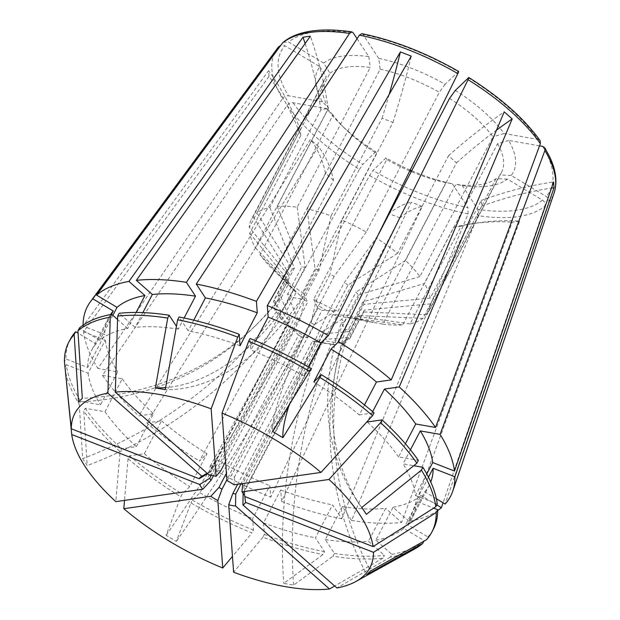 <?xml version="1.0" encoding="UTF-8"?>
<svg xmlns="http://www.w3.org/2000/svg" width="620" height="620" viewBox="0 0 620 620"><rect width="100%" height="100%" fill="white"/><g stroke="black" fill="none" stroke-linecap="round" stroke-linejoin="round"><path stroke-width="0.46" stroke-dasharray="3.1 2.33" d="M334.382 553.412A204.863 86.304 -152.4 0 0 384.431 555.365L382.959 558.178A204.863 86.304 -152.4 0 1 332.909 556.225L334.382 553.412L325.283 539.563L342.496 506.625L351.594 520.482L477.966 215.667A156.457 65.914 -152.4 0 0 544.91 206.135C545.523 203.693 544.724 201.702 542.5 200.151L507.408 179.118A110.321 46.477 -152.4 0 1 488.994 186.016A110.321 46.477 -152.4 0 1 462.257 185.543L455.793 184.357L382.734 324.113L346.913 317.463L332.715 344.619A42.47 17.895 -152.4 0 0 336.125 344.759L315.371 341.667L241.064 483.802M507.408 179.118L496.039 178.63A99.936 42.098 27.6 0 1 479.562 184.721A99.936 42.098 27.6 0 1 455.793 184.357M357.066 38.719L368.83 56.637A110.321 46.477 -152.4 0 0 323.679 63.062L330.018 73.191L256.951 212.947L292.129 269.041L277.93 296.205L279.635 298.91L275.861 302.583A314.79 282.798 -134.2 0 1 252.844 328.236A314.79 282.798 -134.2 0 1 78.538 401.969M330.018 73.191A99.936 42.098 27.6 0 1 346.487 67.1A99.936 42.098 27.6 0 1 370.256 67.456L297.197 207.212A99.936 42.098 -152.4 0 0 277.241 206.437L328.282 108.794L324.547 109.066L320.889 109.849L269.847 207.491A99.936 42.098 -152.4 0 0 256.951 212.947M539.532 145.832L508.632 140.43A110.321 46.477 -152.4 0 1 511.182 175.445L546.274 196.478C548.499 198.028 549.297 200.02 548.685 202.461L445.168 504.021M508.632 140.43L497.535 143.747L424.475 283.503L362.964 301.847L348.765 329.003L345.79 329.887L341.248 322.966A314.79 227.641 -33.3 0 0 355.865 498.961A314.79 227.641 -33.3 0 0 361.817 507.431M497.535 143.747A99.936 42.098 27.6 0 1 501.588 172.205A99.936 42.098 27.6 0 1 499.813 174.956L426.746 314.712A99.936 42.098 -152.4 0 0 428.521 311.961A99.936 42.098 -152.4 0 0 430.629 303.846L481.67 206.212L481.252 200.477L430.21 298.112A99.936 42.098 -152.4 0 0 424.475 283.503M436.371 498.751L424.746 491.784L407.534 524.714L427.955 536.951L426.482 539.764M427.955 536.951A204.863 86.304 -152.4 0 0 433.334 529.247M407.534 524.714A180.877 76.198 -152.4 0 0 412.083 518.134A180.877 76.198 -152.4 0 0 415.919 501.208L433.659 508.129M424.746 491.784A180.877 76.198 -152.4 0 0 429.296 485.204A180.877 76.198 -152.4 0 0 430.753 482.004M428.466 477.206L415.919 501.208M426.746 314.712L363.7 311.938A42.47 17.895 -152.4 0 0 364.358 310.085L350.161 337.241L323.873 339.535L244.257 491.831L244.761 495.915M363.7 311.938L349.502 339.094A42.47 17.895 -152.4 0 0 350.161 337.241M430.629 303.846L364.358 310.085M511.182 175.445L499.813 174.956M377.479 236.243L344.363 282.511L328.615 311.798L318.409 305.683A314.79 39.138 -59.1 0 0 272.707 431.582M449.531 98.417A99.936 42.098 27.6 0 1 492.993 136.826L419.926 276.574A99.936 42.098 -152.4 0 0 405.457 260.439L456.498 162.797L448.516 155.744L397.474 253.379A99.936 42.098 -152.4 0 0 376.472 238.165M405.418 443.788L398.552 456.925L418.329 460.381M398.552 456.925A180.877 76.198 -152.4 0 0 367.234 421.995M372.651 411.641L367.823 420.871M419.926 276.574L358.414 294.926A42.47 17.895 -152.4 0 0 355.942 292.167L341.744 319.323L322.121 331.778L242.769 483.561M358.414 294.926L344.216 322.082A42.47 17.895 -152.4 0 0 341.744 319.323M405.457 260.439L355.942 292.167M455.328 90.412A110.321 46.477 -152.4 0 1 504.083 133.501L538.075 139.446L540.105 140.647M504.083 133.501L492.993 136.826M458.568 71.393L445.121 84.289A110.321 46.477 -152.4 0 0 378.719 58.365L380.145 69.184L307.078 208.94L315.022 268.917L300.824 296.073L301.212 298.972L291.33 297.244A314.79 172.298 -80.1 0 1 165.618 387.585M380.145 69.184A99.936 42.098 27.6 0 1 439.324 92.295L366.265 232.051A99.936 42.098 -152.4 0 0 341.922 220.085L392.971 122.45L382.091 118.203L331.049 215.838A99.936 42.098 -152.4 0 0 307.078 208.94M308.295 366.901L303.591 375.898L311.147 368.551M303.591 375.898A180.877 76.198 -152.4 0 0 250.922 350.006L250.085 338.536M255.711 340.853L250.922 350.006M366.265 232.051L334.157 276.388A42.47 17.895 -152.4 0 0 329.995 274.342L315.797 301.506L311.147 322.927L231.531 475.214L226.951 480.593M334.157 276.388L319.959 303.544A42.47 17.895 -152.4 0 0 315.797 301.506M341.922 220.085L329.995 274.342M378.719 58.365L363.08 34.557A151.505 63.829 27.6 0 1 458.103 71.664M445.121 84.289L439.324 92.295M361.871 33.658L363.08 34.557M184.101 317.998L178.289 329.104L176.452 326.314M178.289 329.104A180.877 76.198 -152.4 0 0 135.114 327.422L119.141 313.301M142.871 312.589L135.114 327.422M297.197 207.212L305.133 267.189A42.47 17.895 -152.4 0 0 301.723 267.057L287.525 294.213L297.375 318.176L217.76 470.464L209.258 475.153M305.133 267.189L290.943 294.353A42.47 17.895 -152.4 0 0 287.525 294.213M277.241 206.437L301.723 267.057M323.679 63.062L288.587 42.028A151.505 63.829 27.6 0 1 314.666 31.93A151.505 63.829 27.6 0 1 353.199 32.829M368.83 56.637L370.256 67.456M283.247 42.245L288.587 42.028M277.373 48.407A156.457 65.914 -152.4 0 0 282.573 98.557L97.906 368.435L117.692 371.892L100.471 404.821L80.693 401.365L79.221 404.178L82.662 458.637L87.211 465.566L83.77 411.099A204.863 86.304 -152.4 0 0 120.071 451.593L115.816 501.634M278.791 46.639C280.411 44.795 282.418 44.485 284.812 45.702L319.904 66.735A110.321 46.477 -152.4 0 0 322.454 101.758L328.515 108.074L255.448 247.829A99.936 42.098 -152.4 0 1 249.721 233.213L300.762 135.578A314.79 276.249 -4.2 0 0 269.026 76.407L83.522 331.77A204.863 86.304 -152.4 0 0 97.906 368.435M269.026 76.407L268.607 70.672L83.103 326.035L104.865 334.529L87.653 367.459L65.891 358.965L64.426 361.778M83.096 325.182A204.863 86.304 -152.4 0 0 83.103 326.035M300.762 135.578L300.344 129.844L249.302 227.478L287.688 274.575L273.49 301.731L288.874 320.3L209.258 472.595L207.545 473.641M328.515 108.074A99.936 42.098 27.6 0 1 324.462 79.608A99.936 42.098 27.6 0 1 326.236 76.865L253.177 216.62A99.936 42.098 -152.4 0 0 251.402 219.364A99.936 42.098 -152.4 0 0 249.302 227.478M70.238 339.419A204.863 86.304 -152.4 0 0 65.891 358.965M111.492 314.394L96.038 343.953L78.073 333.188M96.038 343.953A180.877 76.198 -152.4 0 0 91.489 350.533A180.877 76.198 -152.4 0 0 87.653 367.459M110.507 314.58A180.877 76.198 -152.4 0 0 108.701 317.603A180.877 76.198 -152.4 0 0 104.865 334.529M253.177 216.62L288.354 272.715L274.156 299.871A42.47 17.895 -152.4 0 0 273.49 301.731M288.354 272.715A42.47 17.895 -152.4 0 0 287.688 274.575M322.454 101.758L288.463 95.813A151.505 63.829 27.6 0 1 284.812 45.702M319.904 66.735L326.236 76.865M282.573 98.557C284.177 96.503 286.138 95.589 288.463 95.813M340.163 123.876A110.321 46.477 -152.4 0 0 375.759 151.776L376.518 153.404A99.936 42.098 27.6 0 1 344.736 128.433L340.163 123.876A110.321 46.477 -152.4 0 1 327.004 108.678L293.012 102.734C290.687 102.509 288.726 103.424 287.122 105.477L102.455 375.356A204.863 86.304 -152.4 0 0 138.756 415.85L153.551 413.742L136.33 446.671L121.535 448.779L120.071 451.593M287.122 105.477A156.457 65.914 -152.4 0 0 359.414 169.376L199.431 461.071L206.987 453.716L189.767 486.646L182.218 494L180.745 496.814L166.114 535.3L176.32 541.415L190.952 502.929A204.863 86.304 -152.4 0 0 252.015 532.944L232.469 556.357M376.518 153.404L303.459 293.159A99.936 42.098 -152.4 0 1 282.457 277.954L333.498 180.311A314.79 144.375 -48.5 0 0 318.417 146.506L146.739 422.91A204.863 86.304 -152.4 0 0 199.431 461.071M318.417 146.506L310.434 139.446L138.756 415.85M333.498 180.311L325.515 173.259L274.466 270.894L296.104 292.493L281.914 319.649L290.625 328.065L213.427 475.726M344.736 128.433A99.936 42.098 27.6 0 1 333.064 114.995L259.997 254.75A99.936 42.098 -152.4 0 0 271.676 268.189A99.936 42.098 -152.4 0 0 274.466 270.894M102.455 375.356L122.241 378.812L105.02 411.742L85.242 408.286L83.77 411.099M85.242 408.286A204.863 86.304 -152.4 0 0 121.535 448.779M105.02 411.742A180.877 76.198 -152.4 0 0 136.33 446.671M122.241 378.812A180.877 76.198 -152.4 0 0 153.551 413.742M259.997 254.75L293.632 289.734L279.434 316.89A42.47 17.895 -152.4 0 0 281.914 319.649M293.632 289.734A42.47 17.895 -152.4 0 0 296.104 292.493M375.759 151.776L362.785 164.401A151.505 63.829 27.6 0 1 293.012 102.734M327.004 108.678L333.064 114.995M359.414 169.376L362.785 164.401M410.192 170.043A110.321 46.477 -152.4 0 1 385.966 157.891L372.984 170.523L369.621 175.499L209.638 467.186A204.863 86.304 -152.4 0 0 270.7 497.201L269.863 485.731L252.65 518.661L253.479 530.131L252.015 532.944M369.621 175.499A156.457 65.914 -152.4 0 0 468.077 213.939L341.705 518.754L332.607 504.897L315.394 537.835L324.493 551.684L323.02 554.497L283.774 583.374L293.655 585.102L332.909 556.225M411.734 170.709A110.321 46.477 -152.4 0 0 452.375 183.822L445.904 182.629L372.845 322.385A99.936 42.098 -152.4 0 1 348.874 315.487L399.916 217.853A314.79 72.067 -68.7 0 1 422.228 206.452L281.573 501.448A204.863 86.304 -152.4 0 0 341.705 518.754M422.228 206.452L411.354 202.205L270.7 497.201M399.916 217.853L389.042 213.606A314.79 72.067 -68.7 0 1 411.354 202.205M382.067 226.959L338.001 311.24L322.051 310.31L307.853 337.466L301.599 336.916L226.889 479.818M409.75 170.934A99.936 42.098 27.6 0 1 386.725 159.526L313.666 299.282A99.936 42.098 -152.4 0 0 338.001 311.24M445.904 182.629A99.936 42.098 27.6 0 1 411.285 171.577M209.638 467.186L217.194 459.839L199.973 492.768L192.425 500.115L190.952 502.929M192.425 500.115A204.863 86.304 -152.4 0 0 253.479 530.131M199.973 492.768A180.877 76.198 -152.4 0 0 252.65 518.661M217.194 459.839A180.877 76.198 -152.4 0 0 269.863 485.731M313.666 299.282L317.889 308.264L303.692 335.42A42.47 17.895 -152.4 0 0 307.853 337.466M317.889 308.264A42.47 17.895 -152.4 0 0 322.051 310.31M452.375 183.822L468.007 207.623A151.505 63.829 27.6 0 1 372.984 170.523M385.966 157.891L386.725 159.526M468.077 213.939L468.007 207.623M325.283 539.563A180.877 76.198 -152.4 0 0 368.458 541.245L384.431 555.365M342.496 506.625A180.877 76.198 -152.4 0 0 385.671 508.315L368.458 541.245M351.594 520.482A204.863 86.304 -152.4 0 0 401.651 522.443L385.671 508.315M346.913 317.463A42.47 17.895 -152.4 0 0 350.323 317.595L336.125 344.759M382.734 324.113A99.936 42.098 -152.4 0 0 402.682 324.896L350.323 317.595M281.573 501.448L280.736 489.978L263.523 522.908L264.36 534.378L262.888 537.191A204.863 86.304 -152.4 0 0 323.02 554.497M382.959 558.178L334.676 586.009M262.888 537.191L233.624 572.245M264.36 534.378A204.863 86.304 -152.4 0 0 324.493 551.684M263.523 522.908A180.877 76.198 -152.4 0 0 315.394 537.835M280.736 489.978A180.877 76.198 -152.4 0 0 332.607 504.897M544.91 206.135L443.083 502.774M496.039 178.63L422.972 318.385A99.936 42.098 -152.4 0 1 410.076 323.841L461.117 226.207A314.79 246.295 -98.1 0 1 479.609 222.642A314.79 246.295 -98.1 0 1 519.645 221.131L409.045 521.389A204.863 86.304 -152.4 0 0 437.689 510.562M519.645 221.131L512.252 222.185L401.651 522.443M348.874 315.487L332.925 314.557L318.726 341.713L312.472 341.163L237.646 484.29M312.472 341.163A19.987 8.416 -152.4 0 0 313.751 341.419A19.987 8.416 -152.4 0 0 315.371 341.667M318.726 341.713A42.47 17.895 -152.4 0 0 322.826 342.891L330.987 344.294A314.79 172.298 99.9 0 0 293.655 585.102M332.715 344.619L330.987 344.294M332.925 314.557A42.47 17.895 -152.4 0 0 337.024 315.735L322.826 342.891M372.845 322.385L337.024 315.735M461.117 226.207L453.724 227.261L402.682 324.896M146.739 422.91L161.533 420.802L144.321 453.732L129.526 455.839L128.053 458.653A204.863 86.304 -152.4 0 0 180.745 496.814M128.053 458.653L124.504 500.394M129.526 455.839A204.863 86.304 -152.4 0 0 182.218 494M144.321 453.732A180.877 76.198 -152.4 0 0 189.767 486.646M161.533 420.802A180.877 76.198 -152.4 0 0 206.987 453.716M282.457 277.954L304.094 299.545L289.897 326.709L298.608 335.126L226.409 473.223M298.608 335.126A19.987 8.416 -152.4 0 0 301.599 336.916M289.897 326.709A42.47 17.895 -152.4 0 0 293.485 329.305L303.901 335.846A314.79 39.138 120.9 0 1 176.32 541.415M303.692 335.42L303.901 335.846M304.094 299.545A42.47 17.895 -152.4 0 0 307.683 302.149L293.485 329.305M303.459 293.159L307.683 302.149M64.837 367.513A204.863 86.304 -152.4 0 0 79.221 404.178M83.522 331.77L105.284 340.264L88.071 373.194L66.309 364.7A204.863 86.304 -152.4 0 0 80.693 401.365M66.309 364.7L64.984 367.234M88.071 373.194A180.877 76.198 -152.4 0 0 100.471 404.821M105.284 340.264A180.877 76.198 -152.4 0 0 117.692 371.892M249.721 233.213L288.106 280.31L273.908 307.466L289.292 326.035L211.234 475.354M289.292 326.035A19.987 8.416 -152.4 0 0 290.625 328.065M273.908 307.466A42.47 17.895 -152.4 0 0 274.892 309.969L281.069 318.572A314.79 227.641 146.7 0 1 87.211 465.566M279.434 316.89L281.069 318.572M288.106 280.31A42.47 17.895 -152.4 0 0 289.083 282.805L274.892 309.969M255.448 247.829L289.083 282.805M136.106 312.441L127.72 328.476A180.877 76.198 -152.4 0 0 99.812 340.279L79.391 328.042M127.72 328.476L117.56 319.494M112.856 315.332L99.812 340.279M269.847 207.491L294.329 268.111L280.132 295.267L289.982 319.222L210.366 471.518A19.987 8.416 -152.4 0 0 209.258 472.595M289.982 319.222A19.987 8.416 -152.4 0 0 288.874 320.3M274.156 299.871L275.861 302.583M280.132 295.267A42.47 17.895 -152.4 0 0 277.93 296.205M294.329 268.111A42.47 17.895 -152.4 0 0 292.129 269.041M210.366 471.518L207.142 473.277M240.049 345.759A180.877 76.198 -152.4 0 0 188.178 330.832L179.079 316.983M193.75 320.176L188.178 330.832M220.658 470.968A19.987 8.416 -152.4 0 0 217.76 470.464M331.049 215.838L319.122 270.095L304.924 297.259L300.274 318.68L225.564 461.582M300.274 318.68A19.987 8.416 -152.4 0 0 297.375 318.176M290.943 294.353L291.33 297.244M304.924 297.259A42.47 17.895 -152.4 0 0 300.824 296.073M319.122 270.095A42.47 17.895 -152.4 0 0 315.022 268.917M364.49 404.914L359.251 414.935A180.877 76.198 -152.4 0 0 313.798 382.021M359.251 414.935L374.046 412.827M397.474 253.379L347.952 285.107L333.754 312.263L314.131 324.717L234.523 477.005A19.987 8.416 -152.4 0 0 231.531 475.214M314.131 324.717A19.987 8.416 -152.4 0 0 311.147 322.927M319.959 303.544L318.409 305.683M333.754 312.263A42.47 17.895 -152.4 0 0 330.166 309.667M347.952 285.107A42.47 17.895 -152.4 0 0 344.363 282.511M234.523 477.005L233.988 484.809M426.754 473.951L415.501 495.473A180.877 76.198 -152.4 0 0 403.093 463.845L413.734 465.705M415.501 495.473L437.263 503.967M410.432 449.818L403.093 463.845M430.21 298.112L363.94 304.35L349.742 331.506L323.454 333.8L243.838 486.096A19.987 8.416 -152.4 0 0 242.505 484.065M323.454 333.8A19.987 8.416 -152.4 0 0 322.121 331.778M344.216 322.082L341.248 322.966M349.742 331.506A42.47 17.895 -152.4 0 0 348.765 329.003M363.94 304.35A42.47 17.895 -152.4 0 0 362.964 301.847M243.838 486.096L245.109 496.643M409.045 521.389L393.065 507.261L375.852 540.191L391.825 554.319L390.36 557.124A204.863 86.304 -152.4 0 0 414.493 549.095M390.36 557.124L336.877 587.946M391.825 554.319A204.863 86.304 -152.4 0 0 424.181 540.625L423.863 541.229M375.852 540.191A180.877 76.198 -152.4 0 0 403.752 528.387L424.181 540.625M393.065 507.261A180.877 76.198 -152.4 0 0 420.972 495.457L403.752 528.387M436.759 504.92L420.972 495.457M410.076 323.841L357.717 316.549L343.519 343.705L322.764 340.613L243.149 492.9A19.987 8.416 -152.4 0 0 244.257 491.831M322.764 340.613A19.987 8.416 -152.4 0 0 323.873 339.535M343.519 343.705A42.47 17.895 -152.4 0 0 345.72 342.767L342.674 342.628L346.456 338.954A314.79 282.798 45.8 0 0 370.497 571.02M349.502 339.094L346.456 338.954M357.717 316.549A42.47 17.895 -152.4 0 0 359.918 315.611L345.72 342.767M422.972 318.385L359.918 315.611M243.149 492.9L243.141 493.334M462.257 185.543L477.896 209.351L477.966 215.667M453.724 227.261A314.79 246.295 -98.1 0 1 472.215 223.696A314.79 246.295 -98.1 0 1 512.252 222.185M481.252 200.477A314.79 276.249 175.8 0 1 553.606 181.947M481.67 206.212A314.79 276.249 175.8 0 1 551.513 188.061M448.516 155.744A314.79 144.375 131.5 0 1 504.215 111.856M456.498 162.797A314.79 144.375 131.5 0 1 496.496 130.161M382.091 118.203A314.79 72.067 111.3 0 0 389.19 94.418M392.971 122.45A314.79 72.067 111.3 0 0 411.277 56.149M320.889 109.849A314.79 246.295 81.9 0 0 305.133 43.532M328.282 108.794A314.79 246.295 81.9 0 0 310.38 36.169M300.344 129.844A314.79 276.249 -4.2 0 0 268.607 70.672M325.515 173.259A314.79 144.375 -48.5 0 0 310.434 139.446M321.098 342.565A314.79 172.298 99.9 0 0 283.774 583.374M293.694 329.731A314.79 39.138 120.9 0 1 166.114 535.3M276.52 311.651A314.79 227.641 146.7 0 1 82.662 458.637M279.635 298.91A314.79 282.798 -134.2 0 1 256.618 324.562A314.79 282.798 -134.2 0 1 82.313 398.296M301.212 298.972A314.79 172.298 -80.1 0 1 165.261 389.624M328.615 311.798A314.79 39.138 -59.1 0 0 289.308 404.55M345.79 329.887A314.79 227.641 -33.3 0 0 360.406 505.881A314.79 227.641 -33.3 0 0 366.366 514.36M342.674 342.628A314.79 282.798 45.8 0 0 366.715 574.693M548.685 202.461A156.457 65.914 -152.4 0 0 554.086 193.068M542.624 146.367A151.505 63.829 27.6 0 1 546.274 196.478M468.309 77.779A151.505 63.829 27.6 0 1 538.075 139.446M542.5 200.151A151.505 63.829 27.6 0 1 477.896 209.351M501.588 172.205L428.521 311.961M429.296 485.204L412.083 518.134M324.462 79.608L251.402 219.364M108.701 317.603L91.489 350.533M290.656 287.083L271.676 268.189M313.751 341.419L325.57 343.573M205.46 474.207L201.57 476.361M479.609 222.642L472.215 223.696M256.618 324.562L252.844 328.236M360.406 505.881L355.865 498.961"/><path stroke-width="0.93" d="M305.133 43.532A314.79 246.295 81.9 0 0 302.986 37.223L310.38 36.169L136.353 280.364A204.863 86.304 -152.4 0 1 186.403 282.325L349.51 33.434L351.92 31.922L353.199 32.829L357.066 38.719M436.371 498.751L445.168 504.021A204.863 86.304 -152.4 0 0 452.778 491.118L554.086 193.068A156.457 65.914 -152.4 0 0 544.903 150.536L440.099 434.372L420.314 430.916L410.432 449.818M551.513 188.061A314.79 276.249 175.8 0 1 554.024 187.682L553.606 181.947L454.475 471.037A204.863 86.304 -152.4 0 0 440.099 434.372M554.024 187.682L454.894 476.772L433.132 468.278L428.466 477.206M452.778 491.118A204.863 86.304 -152.4 0 0 454.894 476.772M355.818 581.537L414.493 549.095A204.863 86.304 -152.4 0 0 422.708 543.438L366.715 574.693L370.497 571.02L426.482 539.764A204.863 86.304 -152.4 0 0 431.869 532.053L433.334 529.247A204.863 86.304 -152.4 0 0 437.681 509.702L436.209 512.515L373.472 552.335L245.528 502.378A25.986 10.943 27.6 0 1 242.924 504.905L336.877 587.946A166.493 70.138 -152.4 0 0 355.818 581.537A166.493 70.138 -152.4 0 0 373.472 552.335M431.869 532.053A204.863 86.304 -152.4 0 0 436.209 512.515M433.659 508.129L437.681 509.702M430.753 482.004A180.877 76.198 -152.4 0 0 433.132 468.278M539.532 145.832L542.624 146.367L544.755 147.723L544.903 150.536M377.479 236.243L449.531 98.417L455.328 90.412L468.774 77.508C500.255 97.278 524.032 118.319 540.105 140.647L540.353 143.615L435.55 427.451A204.863 86.304 -152.4 0 0 399.249 386.958L384.454 389.065L372.651 411.641M540.353 143.615A156.457 65.914 -152.4 0 0 468.061 79.716L338.574 341.736L331.018 349.091L313.798 382.021L321.354 374.666L319.889 377.479L282.914 437.697L272.707 431.582L309.682 371.365A204.863 86.304 -152.4 0 0 248.62 341.341L222.03 413.114L226.951 480.593A25.986 10.943 27.6 0 1 233.988 484.809L320.99 472.425A166.493 70.138 -152.4 0 0 222.03 413.114M496.496 130.161A314.79 144.375 131.5 0 1 512.197 118.908L504.215 111.856L391.267 379.897A204.863 86.304 -152.4 0 0 338.574 341.736M512.197 118.908L399.249 386.958M367.823 420.871L367.234 421.995L382.029 419.887A204.863 86.304 -152.4 0 1 418.329 460.381L416.865 463.194A204.863 86.304 -152.4 0 0 380.564 422.7L328.972 479.477L241.971 491.869A25.986 10.943 27.6 0 1 245.109 496.643L373.062 546.6A166.493 70.138 -152.4 0 0 328.972 479.477M382.029 419.887L380.564 422.7M435.55 427.451L415.764 423.995L405.418 443.788M415.764 423.995A180.877 76.198 -152.4 0 0 384.454 389.065M468.061 79.716C468.991 77.764 469.077 77.112 468.309 77.779M458.103 71.664C458.87 70.998 458.785 71.641 457.854 73.602L328.368 335.622A204.863 86.304 -152.4 0 0 267.305 305.598L268.142 317.076L255.711 340.853M457.854 73.602A156.457 65.914 -152.4 0 0 359.399 35.162L196.292 284.053L205.391 297.902L193.75 320.176M389.19 94.418A314.79 72.067 111.3 0 0 400.404 51.91L256.432 301.359A204.863 86.304 -152.4 0 0 196.292 284.053M400.404 51.91L411.277 56.149L267.305 305.598M248.62 341.341L250.085 338.536A204.863 86.304 -152.4 0 1 311.147 368.551L309.682 371.365M328.368 335.622L320.811 342.969L308.295 366.901M320.811 342.969A180.877 76.198 -152.4 0 0 268.142 317.076M359.399 35.162L361.871 33.658C393.739 40.199 425.971 52.77 458.568 71.393M349.51 33.434A156.457 65.914 -152.4 0 0 309.566 32.472A156.457 65.914 -152.4 0 0 282.565 42.966L96.604 295.112L117.033 307.349L112.856 315.332M302.986 37.223L128.96 281.418A204.863 86.304 -152.4 0 0 96.604 295.112M176.452 326.314L169.19 315.255L167.725 318.068A204.863 86.304 -152.4 0 0 117.668 316.107L115.305 392.111L209.258 475.153A25.986 10.943 27.6 0 1 216.078 476.346L211.156 408.867A166.493 70.138 -152.4 0 0 115.305 392.111M169.19 315.255A204.863 86.304 -152.4 0 0 119.141 313.301L117.668 316.107M186.403 282.325L195.509 296.174L184.101 317.998M195.509 296.174A180.877 76.198 -152.4 0 0 152.334 294.492L142.871 312.589M136.353 280.364L152.334 294.492M282.565 42.966L283.247 42.245C290.47 36.402 300.01 32.651 311.868 31C323.578 29.365 336.931 29.667 351.92 31.922M278.791 46.639A156.457 65.914 -152.4 0 0 277.373 48.407L92.83 298.786A204.863 86.304 -152.4 0 0 90.443 301.7A204.863 86.304 -152.4 0 0 83.096 325.182M78.073 333.188L75.617 331.716L74.144 334.529A204.863 86.304 -152.4 0 0 68.766 342.232A204.863 86.304 -152.4 0 0 64.426 361.778L71.308 428.776L199.26 478.741A25.986 10.943 27.6 0 1 201.57 476.361A25.986 10.943 27.6 0 1 201.864 476.207L107.911 393.165A166.493 70.138 -152.4 0 0 71.308 428.776M75.617 331.716A204.863 86.304 -152.4 0 0 70.238 339.419L68.766 342.232M92.83 298.786L113.258 311.023L111.492 314.394M113.258 311.023A180.877 76.198 -152.4 0 0 110.507 314.58M389.267 213.683L382.067 226.959M411.285 171.577A99.936 42.098 27.6 0 1 409.75 170.934M410.192 170.043A110.321 46.477 -152.4 0 0 411.734 170.709M233.624 572.245L228.71 504.765A25.986 10.943 27.6 0 0 235.53 505.959L329.476 589A166.493 70.138 -152.4 0 1 233.624 572.245M334.676 586.009L329.476 589M443.083 502.774L441.393 507.695L436.759 504.92M437.689 510.562A204.863 86.304 -152.4 0 0 441.393 507.695M241.064 483.802L235.755 493.954L235.53 505.959M237.646 484.29L232.856 493.45A19.987 8.416 -152.4 0 0 235.755 493.954M232.856 493.45L228.71 504.765M123.799 508.695A166.493 70.138 -152.4 0 0 222.751 567.997L217.837 500.526A25.986 10.943 27.6 0 1 210.8 496.302L123.799 508.695L124.504 500.394M232.469 556.357L222.751 567.997M226.409 473.223L218.992 487.413A19.987 8.416 -152.4 0 0 221.983 489.203L217.837 500.526M226.889 479.818L221.983 489.203M218.992 487.413L210.8 496.302M71.726 434.512A166.493 70.138 -152.4 0 0 115.816 501.634L202.81 489.25A25.986 10.943 27.6 0 1 199.679 484.476L71.726 434.512L64.984 367.234M211.234 475.354L209.676 478.33A19.987 8.416 -152.4 0 0 211.009 480.353L202.81 489.25M213.427 475.726L211.009 480.353M209.676 478.33L199.679 484.476M117.56 319.494L111.747 314.356L110.275 317.161A204.863 86.304 -152.4 0 0 77.926 330.855L82.313 398.296L78.538 401.969L74.144 334.529M110.275 317.161L107.911 393.165M111.747 314.356A204.863 86.304 -152.4 0 0 79.391 328.042L77.926 330.855M128.96 281.418L144.941 295.538A180.877 76.198 -152.4 0 0 117.033 307.349M144.941 295.538L136.106 312.441M207.142 473.277L201.864 476.207M207.545 473.641L199.26 478.741M256.432 301.359L257.269 312.829L240.049 345.759L239.212 334.288L237.747 337.102A204.863 86.304 -152.4 0 0 177.607 319.796L165.261 389.624L155.372 387.895L167.725 318.068M237.747 337.102L211.156 408.867M239.212 334.288A204.863 86.304 -152.4 0 0 179.079 316.983L177.607 319.796M257.269 312.829A180.877 76.198 -152.4 0 0 205.391 297.902M225.564 461.582L220.658 470.968L216.078 476.346M321.354 374.666A204.863 86.304 -152.4 0 1 374.046 412.827L372.574 415.64A204.863 86.304 -152.4 0 0 319.889 377.479M372.574 415.64L320.99 472.425M391.267 379.897L376.464 382.005A180.877 76.198 -152.4 0 0 331.018 349.091M376.464 382.005L364.49 404.914M413.734 465.705L422.879 467.302A204.863 86.304 -152.4 0 1 437.263 503.967L435.79 506.78A204.863 86.304 -152.4 0 0 421.406 470.115L366.366 514.36L361.817 507.431L416.865 463.194M435.79 506.78L373.062 546.6M422.879 467.302L421.406 470.115M454.475 471.037L432.721 462.543A180.877 76.198 -152.4 0 0 420.314 430.916M432.721 462.543L426.754 473.951M242.769 483.561L241.971 491.869M423.863 541.229L422.708 543.438M243.149 492.9L242.924 504.905M244.761 495.915L245.528 502.378M165.618 387.585A314.79 172.298 -80.1 0 1 155.372 387.895M289.308 404.55A314.79 39.138 -59.1 0 0 282.914 437.697M554.086 193.068C557.504 182.358 556.078 170.368 549.8 157.093L544.755 147.723M277.373 48.407L90.443 301.7"/></g></svg>
